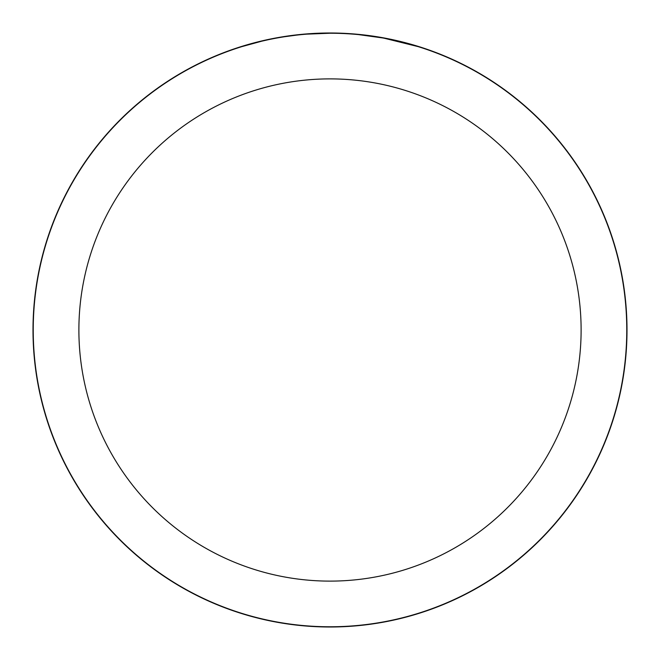 <?xml version="1.0" encoding="UTF-8"?>
<svg xmlns="http://www.w3.org/2000/svg" width="660" height="660" viewBox="0 0 660 660"><rect width="100%" height="100%" fill="white"/><g stroke="black" fill="none" stroke-linecap="round" stroke-linejoin="round"><path stroke-width="0.99" d="M330 33.115A296.885 296.885 0 0 1 626.885 330A296.885 296.885 0 0 1 330 626.885A296.885 296.885 0 0 1 33.115 330A296.885 296.885 0 0 1 330 33.115M330 33.231A296.769 296.769 0 0 1 626.769 330A296.769 296.769 0 0 1 330 626.769A296.769 296.769 0 0 1 33.231 330A296.769 296.769 0 0 1 330 33.231L306.817 34.139M384.12 38.206L418.168 46.629M387.733 38.899L384.714 38.313M382.726 37.95L358.504 34.6M330 78.886A251.113 251.113 0 0 1 581.113 330A251.113 251.113 0 0 1 330 581.113A251.113 251.113 0 0 1 78.886 330A251.113 251.113 0 0 1 330 78.886M296.53 35.12L284.625 36.721M261.731 41.184L267.704 39.839M308.245 34.023L309.887 33.907M241.84 46.629L261.731 41.192M285.632 36.564L291.085 35.797M33 330A297 297 0 0 1 330 33A297 297 0 0 1 627 330A297 297 0 0 1 330 627A297 297 0 0 1 33 330"/></g></svg>
